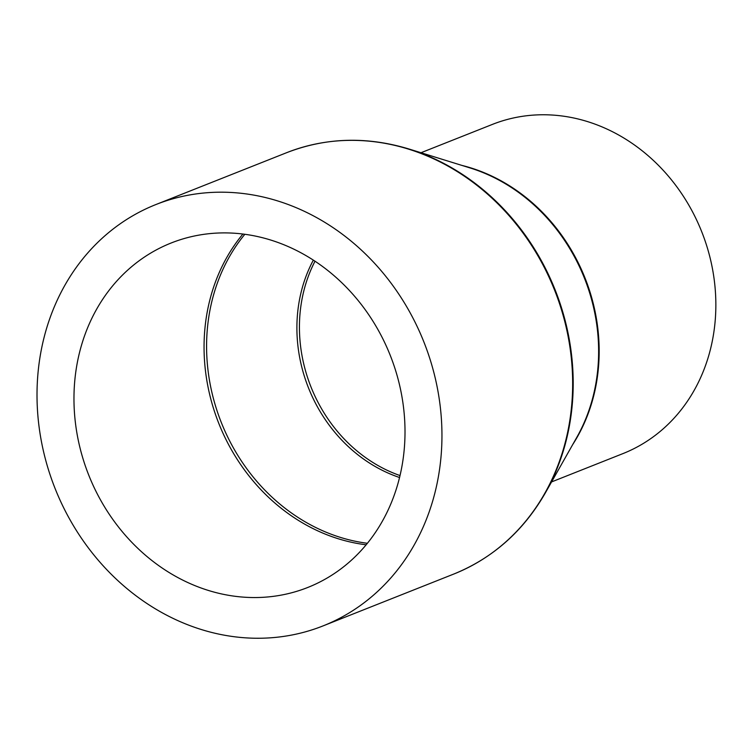 <?xml version="1.0" encoding="UTF-8"?>
<svg xmlns="http://www.w3.org/2000/svg" width="753" height="753" viewBox="0 0 753 753"><rect width="100%" height="100%" fill="white"/><g stroke="black" fill="none" stroke-linecap="round" stroke-linejoin="round"><path stroke-width="1.13" d="M420.993 152.727L492.377 124.414A177.068 155.024 68.4 0 1 691.866 210.576A177.068 155.024 68.4 0 1 622.957 453.598L551.572 481.92M67.714 515.607A226.653 198.425 68.4 0 1 155.909 204.543A226.653 198.425 68.4 0 1 411.251 314.839A226.653 198.425 68.4 0 1 323.056 625.903A226.653 198.425 68.4 0 1 67.714 515.607M379.907 333.155A185.285 162.215 68.4 0 1 307.808 587.453A185.285 162.215 68.4 0 1 99.067 497.291A185.285 162.215 68.4 0 1 171.166 242.993A185.285 162.215 68.4 0 1 379.907 333.155M367.408 543.29A184.617 161.631 68.4 0 1 231.604 444.618A184.617 161.631 68.4 0 1 244.829 234.287M366.174 544.795A185.285 162.215 68.4 0 1 229.166 445.682A185.285 162.215 68.4 0 1 242.899 234.042M399.57 477.515A145.442 127.332 68.4 0 1 316.608 405.321A145.442 127.332 68.4 0 1 313.333 260.133M400.031 475.576A144.774 126.739 68.4 0 1 319.046 404.257A144.774 126.739 68.4 0 1 314.999 261.225M461.89 165.406A177.068 155.024 68.4 0 1 575.17 256.867A177.068 155.024 68.4 0 1 572.666 444.647M574.595 257.055A177.341 155.25 68.4 0 1 576.817 437.314L545.351 492.914A226.38 198.19 68.4 0 0 542.518 262.806A226.38 198.19 68.4 0 0 408.926 148.99L469.947 167.9A177.341 155.25 68.4 0 1 574.595 257.055M155.909 204.543L286.611 152.699A226.653 198.425 68.4 0 1 541.953 262.995A226.653 198.425 68.4 0 1 453.758 574.059C492.829 558.171 523.363 531.119 545.351 492.914M286.611 152.699C325.945 137.479 366.72 136.246 408.926 148.99M323.056 625.903L453.758 574.059"/></g></svg>
